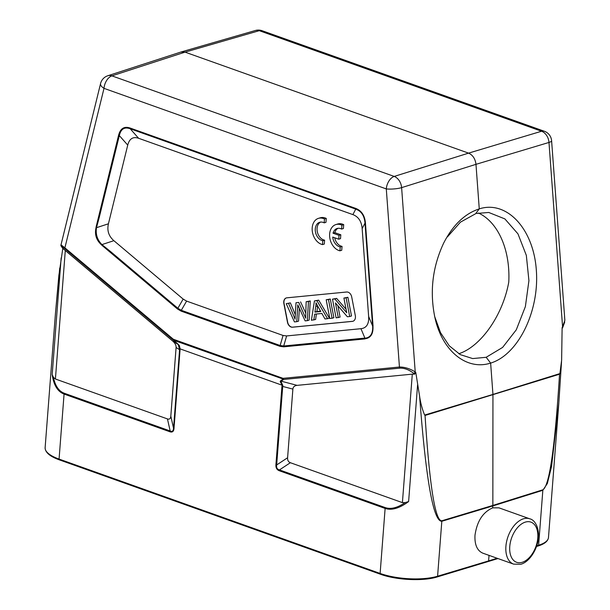 <?xml version="1.0" encoding="UTF-8"?>
<svg xmlns="http://www.w3.org/2000/svg" width="610" height="610" viewBox="0 0 610 610"><rect width="100%" height="100%" fill="white"/><g stroke="black" fill="none" stroke-linecap="round" stroke-linejoin="round"><path stroke-width="0.91" d="M322.499 244.602L322.804 240.714A9.569 6.954 73 0 1 315.431 231.823A9.569 6.954 73 0 1 319.655 222.276A9.569 6.954 73 0 1 324.177 222.863L324.474 218.975A13.664 9.928 -107 0 0 318.458 218.357A13.664 9.928 -107 0 0 312.366 231.708A13.664 9.928 -107 0 0 322.499 244.602L324.299 244.053L324.596 240.157A9.569 6.954 73 0 1 317.345 231.907A9.569 6.954 73 0 1 320.578 222.086M324.177 222.863L325.969 222.314L326.266 218.426A13.664 9.928 -107 0 0 320.25 217.808L318.458 218.357M362.157 228.62L364.993 223.115C364.422 215.757 361.333 211.09 355.721 209.108A1.639 0.991 -70.4 0 1 355.638 208.376C361.524 210.595 364.803 215.543 365.459 223.222L364.993 223.115L372.58 325.915L368.638 316.476L362.157 228.62C361.532 221.369 358.444 216.702 352.893 214.613L138.6 138.272C133.033 136.404 129.404 138.676 127.734 145.104L108.435 223.786L96.502 227.69C95.488 234.27 97.303 239.898 101.939 244.587L113.872 240.683C108.694 236.177 106.88 230.542 108.435 223.786M113.872 240.683L183.16 299.083L186.607 301.104L283.055 335.462L286.624 335.935L360.96 328.698L364.917 338.146M368.638 316.476C369.096 323.956 366.534 328.027 360.96 328.698M286.83 297.832A5.467 3.973 -107 0 0 286.258 297.947A5.467 3.973 -107 0 0 283.863 303.559L287.478 322.255A5.467 3.973 -107 0 0 292.495 327.204L352.359 321.378A5.467 3.973 -107 0 0 352.931 321.264A5.467 3.973 -107 0 0 355.317 315.644L351.711 296.956A5.467 3.973 -107 0 0 346.686 292.007L286.83 297.832M339.938 250.817L340.235 246.92A9.569 6.954 73 0 1 332.74 237.069L338.725 239.204L339.023 235.338L333.037 233.203A9.569 6.954 73 0 1 337.094 228.491A9.569 6.954 73 0 1 341.608 229.078L341.913 225.189A13.664 9.928 -107 0 0 335.889 224.571A13.664 9.928 -107 0 0 329.804 237.923A13.664 9.928 -107 0 0 339.938 250.817L341.737 250.26L342.035 246.371A9.569 6.954 73 0 1 334.715 237.77M341.608 229.078L343.407 228.529L343.704 224.632A13.664 9.928 -107 0 0 337.688 224.015L335.889 224.571M338.725 239.204L340.517 238.647L340.815 234.789L334.829 232.654A9.569 6.954 73 0 1 338.016 228.3M478.438 213.012A73.528 48.205 -83.7 0 1 508.77 282.094C502.861 315.172 480.924 346.617 458.766 353.754M490.638 363.08C466.917 370.75 442.707 351.406 435.166 318.763C429.486 292.617 432.307 267.409 443.638 243.146C452.902 225.052 464.774 213.637 479.262 208.894L475.579 213.767L460.428 222.162L447.42 236.893M434.594 316.285L440.519 332.671L449.257 345.809L460.26 354.616L472.674 358.573L486.162 357.292L502.632 347.403L516.281 329.819L525.378 306.594L528.923 280.653L526.331 255.369L517.966 233.874L504.874 218.906L488.755 212.471L476.692 213.439M96.342 227.469L99.438 216.657L96.502 227.69M101.817 245.106C96.319 240.393 94.413 234.469 96.098 227.339M186.607 301.104L181.3 310.299L177.853 308.271L110.715 251.686L101.939 244.854M110.715 251.686L101.939 244.587M99.438 216.657L119.324 135.595A1.639 0.717 -166.2 0 1 118.584 135.275C120.361 128.466 124.204 126.049 130.105 128.031A1.639 0.991 109.6 0 0 130.189 128.763C124.455 126.705 120.833 128.984 119.324 135.595L127.734 145.104M295.232 314.569A610.282 443.417 -107 0 0 290.368 302.888L286.242 303.666L290.368 302.888M288.568 303.444A610.282 443.417 73 0 1 295.049 319.114L296.01 302.712L298.77 302.446L305.694 318.153A79.986 58.118 73 0 1 305.77 314.005L306.159 301.729L308.462 301.508L307.333 320.654L305.13 320.875A5627.669 4088.921 73 0 1 297.771 304.87A37.652 27.358 73 0 1 297.688 307.089A2743.689 1993.495 -107 0 0 296.773 321.683L294.432 321.912L286.242 303.666M299.365 308.34A2743.689 1993.495 73 0 0 298.565 321.135L296.773 321.683M308.462 301.508L310.261 300.951L309.125 320.105L307.333 320.654M310.261 300.951L306.159 301.729M298.77 302.446L296.01 302.712M305.793 313.189L300.57 301.897M320.555 311.138L316.887 311.496L317.696 306.022M316.887 311.496L314.912 312.099L320.776 311.527A143.213 104.051 73 0 1 315.995 302.789A20.908 15.197 73 0 1 315.744 306.51L314.912 312.099M316.384 314.005L315.629 319.472L311.405 320.258L314.44 300.921L316.903 300.684L327.585 318.687L324.977 318.938L321.866 313.471L314.646 314.18L313.837 320.021M316.903 300.684L318.702 300.135L329.377 318.138L327.585 318.687M318.702 300.135L314.44 300.921M332.084 318.245L333.883 317.696L330.277 299.007L328.477 299.556L332.084 318.245L329.796 318.473L326.19 299.777L328.477 299.556M330.277 299.007L326.19 299.777M337.902 305.793L340.083 317.093L336.095 317.856L332.488 299.167L334.837 298.938L346.739 312.732L343.91 298.054L346.106 297.84L349.713 316.529L347.364 316.758L335.454 302.957L338.283 317.642M346.106 297.84L347.898 297.291L351.505 315.98L349.713 316.529M347.898 297.291L343.91 298.054M346.091 309.339L336.628 298.389L334.837 298.938M336.628 298.389L332.488 299.167M353.022 321.234A5.467 3.973 73 0 1 352.534 321.325L292.678 327.151A5.467 3.973 73 0 1 287.653 322.194L284.046 303.505A5.467 3.973 73 0 1 286.342 297.916M364.933 338.085L283.719 345.984L280.15 345.512L181.3 310.299A1.639 0.991 109.6 0 0 181.101 311.115L279.944 346.327A1.639 0.991 -70.4 0 1 280.15 345.512L283.055 335.462M364.91 338.207C370.522 337.635 373.091 333.54 372.618 325.931M372.596 325.877L373.015 325.969M372.954 325.969C373.434 333.83 370.743 338.108 364.879 338.809M364.894 338.901L364.879 338.146M412.291 374.151L297.116 385.36C294.523 385.673 293.113 386.915 292.876 389.104L287.6 457.752C287.44 460.291 288.37 461.945 290.375 462.716L402.409 502.625L412.291 374.151L414.609 374.166L415.776 372.42L419.611 396.279C420.587 403.111 422.265 409.371 424.651 415.059L492.949 394.434L490.638 363.087C518.149 354.852 539.568 311.214 536.32 270.024C533.476 228.704 506.727 200.034 479.262 208.879L475.975 164.334C475.259 158.768 472.788 155.031 468.556 153.133L185.059 52.14L180.972 52.018M564.746 321.935L562.755 327.433A1.639 0.702 -150.2 0 0 562.572 326.754L564.86 320.334L551.608 140.757A10.934 2.249 175.8 0 1 548.977 142.45A10.934 8.021 -106.7 0 0 541.558 131.242A10.934 6.611 -70.4 0 1 544.372 131.264A10.934 10.934 0 0 1 551.608 140.757M179.47 348.409L180.041 349.957A1.639 0.534 -175.6 0 1 179.576 349.69L178.212 344.307L179.393 345.626L180.125 348.889L282.034 385.192L280.196 381.532L280.615 380.792L282.872 385.52L282.712 386.435A1.639 0.534 -175.6 0 1 281.95 386.26L275.911 464.767A1.639 0.534 4.4 0 0 276.673 464.942C276.246 467.664 277.169 469.311 279.449 469.906A1.639 0.991 109.6 0 0 279.243 470.722C276.841 469.799 275.728 467.817 275.911 464.767M290.375 462.716L279.449 469.906L385.329 507.619C390.858 509.495 397.445 507.833 405.101 502.625L402.409 502.625M282.034 385.238L282.872 385.52M297.116 385.36L281.149 381.166L283.68 379.45A1.639 1.441 -124.2 0 1 283.147 379.069L280.615 380.792M180.956 52.018L107.81 75.754A10.934 7.96 72 0 1 111.92 75.869A10.934 6.611 109.6 0 0 104.005 88.351L386.29 188.917A10.934 6.611 -70.4 0 1 394.205 176.427A10.934 7.861 72.6 0 1 401.616 187.636A10.934 2.249 175.8 0 1 386.29 188.917L399.436 367.014C404.773 367.022 410.034 368.661 415.219 371.94A1.639 1.121 130.9 0 1 413.542 373.236C409.081 369.774 404.59 368.066 400.053 368.127A1.639 1.113 -95.6 0 1 399.436 367.014L283.063 378.345A1.639 1.113 84.4 0 0 283.68 379.45L400.053 368.127M405.101 502.625L408.616 501.557C399.481 508.321 391.65 510.616 385.123 508.435L279.243 470.722M419.604 396.279C425.94 479.834 433.344 521.497 441.815 521.275L437.591 576.221A1.09 0.785 73.3 0 1 437.088 576.976C423.157 581.414 396.279 580.11 380.472 574.254A1.09 0.663 -70.4 0 1 380.121 573.446A41 13.397 4.4 0 0 437.591 576.221L488.602 560.91L489.029 555.375M441.838 520.78L492.849 505.438L492.834 505.934L441.815 521.275A5.467 3.942 73.3 0 0 441.838 520.78C435.197 521.146 429.6 486.04 425.048 415.448L424.651 415.059M542.854 489.799L492.849 505.438L492.949 394.434L559.896 373.587L559.545 374.212C554.932 447.618 549.374 486.147 542.854 489.799A5.467 4.003 -107.4 0 1 542.839 490.295L547.322 483.539L551.562 466.429L558.806 403.286L561.543 361.608M559.896 373.587L561.627 360.236L562.123 327.547L562.572 326.754L548.977 142.45L475.975 164.334L401.616 187.636L415.219 371.94L415.776 372.42M58.812 275.842L62.807 248.323M169.954 431.788A1.639 0.991 -70.4 0 1 170.159 430.973C172.241 431.933 173.362 431.011 173.53 428.205A1.639 0.534 4.4 0 0 174.002 428.464C173.72 431.476 172.371 432.582 169.954 431.788L64.073 394.068L59.071 459.071A1.09 0.663 109.6 0 0 59.422 459.887C49.89 456.471 45.125 452.399 45.125 447.671L55.487 313.014L59.719 268.072M178.212 344.307L173.438 339.991A1.639 0.991 109.6 0 1 173.354 339.259L283.063 378.345A1.639 0.991 -70.4 0 0 283.147 379.069L173.331 340.144A1.639 0.747 -49.9 0 1 173.354 339.259L64.889 247.835L104.005 88.351A10.934 4.766 -166.2 0 1 100.566 83.547L61.015 244.816L64.889 247.835A1.639 0.747 130.1 0 0 64.866 248.712C61.267 245.761 60.596 245.624 62.838 248.3A1.639 1.38 138.8 0 1 62.7 248.171L63.364 248.933M65.293 250.535L55.411 379.008L167.445 418.917C169.458 419.588 170.587 418.666 170.815 416.15L176.099 347.502C176.206 345.268 175.055 343.11 172.653 341.02L63.303 248.842M487.703 561.65L488.602 560.91L497.104 558.249M498.95 507.84L492.689 507.855C482.906 512.125 477.005 521.275 474.984 535.305C474.549 544.715 477.157 550.67 482.807 553.156M492.689 507.855L492.834 505.934L542.839 490.295L538.607 545.241A41 13.397 4.4 0 0 548.481 537.501L558.813 403.286M64.073 394.068C57.66 391.635 53.695 385.139 52.178 374.586L53.428 377.346C55.205 385.909 58.819 391.208 64.279 393.252A1.639 0.991 109.6 0 0 64.073 394.068M55.411 379.008L53.428 377.346M339.023 235.338L340.815 234.789M333.037 233.203L334.829 232.654M341.913 225.189L343.704 224.632M340.235 246.92L342.035 246.371M322.804 240.714L324.596 240.157M324.474 218.975L326.266 218.426M490.638 363.087L486.17 357.292M106.399 248.339L106.338 249.032M118.584 135.275L96.014 227.286M130.105 128.031L355.638 208.376M352.893 214.613L355.721 209.108L130.189 128.763L138.6 138.272M297.688 307.089L298.656 306.792M317.65 305.93L315.744 306.51M183.16 299.083L177.853 308.271A1.639 0.747 -49.9 0 0 177.441 308.965L181.101 311.115M279.944 346.327L283.726 346.831A1.639 1.113 84.4 0 1 283.719 345.984L286.624 335.935M373.046 325.976L365.459 223.222M283.726 346.831L364.902 338.931M101.778 245.197L177.441 308.965M544.372 131.264L262.087 30.706A10.934 6.611 109.6 0 0 259.273 30.683L541.558 131.242L468.556 153.133L394.205 176.427L111.92 75.869L185.059 52.14L259.273 30.683A10.934 7.93 -106.1 0 0 255.384 30.5L181.17 51.957M287.6 457.752L276.673 464.942L282.712 386.435L292.876 389.104M45.125 447.671A41 13.397 4.4 0 0 59.071 459.071L380.121 573.446L385.123 508.435A1.639 0.991 -70.4 0 1 385.329 507.619M282.125 385.245L281.95 386.26M413.542 373.236L414.609 374.166M417.591 384.918L408.616 501.557M559.545 374.212L425.048 415.456M63.531 249.093L62.838 248.3M64.866 248.712L173.331 340.144L178.105 344.459L172.653 341.02M180.041 349.957L174.002 428.464M170.815 416.15L173.53 428.205L179.576 349.69L176.099 347.502M380.762 574.254A1.09 0.663 -70.4 0 1 380.472 574.254L59.422 459.887M509.762 546.507A21.319 12.886 109.6 0 0 529.427 557.464A21.319 12.886 109.6 0 0 532.103 522.663A21.319 12.886 109.6 0 0 509.762 546.507M505.911 546.324A24.057 14.541 109.6 0 0 513.643 564.136L520.65 564.273C524.821 563.457 532.065 558.272 536.48 546.568C541.421 533.14 536.632 520.208 529.785 518.82A24.057 14.541 109.6 0 0 505.911 546.324M536.731 545.836L538.607 545.241A1.09 0.801 -107.4 0 1 538.111 545.996L536.503 546.499M537.707 545.98A1.09 0.801 -107.4 0 0 538.111 545.996C544.57 543.983 548.024 541.154 548.481 537.501M52.178 374.586L61.152 257.946M64.279 393.252L170.159 430.973L167.445 418.917M104.478 247.469L104.539 246.882M562.755 327.433L562.145 328.5M58.918 274.813L55.487 313.021M262.087 30.706A10.934 10.934 0 0 0 255.346 30.508M107.848 75.739A10.934 10.934 0 0 0 100.566 83.547M62.7 248.171C61.107 246.326 60.55 245.22 61.046 244.846M437.088 576.976L497.996 558.562M482.868 553.178L513.643 564.136M499.018 507.863L529.785 518.82"/></g></svg>
